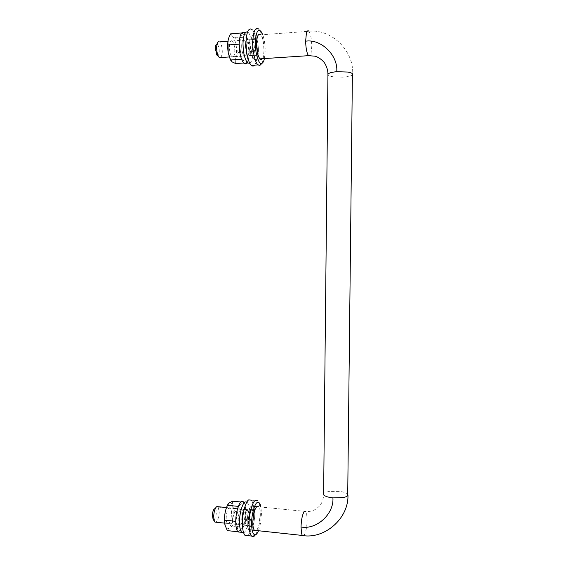 <?xml version="1.0" encoding="UTF-8"?>
<svg xmlns="http://www.w3.org/2000/svg" width="565" height="565" viewBox="0 0 565 565"><rect width="100%" height="100%" fill="white"/><g stroke="black" fill="none" stroke-linecap="round" stroke-linejoin="round"><path stroke-width="0.42" stroke-dasharray="2.83 2.12" d="M240.266 532.195L240.429 532.068C242.957 530.789 245.916 519.892 245.747 512.469C245.789 507.469 245.055 503.973 243.55 501.981L243.282 501.741M243.593 532.802L244.129 532.47C246.623 531.185 249.546 520.273 249.391 512.836C249.426 507.829 248.706 504.333 247.216 502.341L246.891 502.052M230.372 507.942L229.263 507.737C227.497 509.199 226.473 512.625 226.177 518.006C226.162 520.591 226.558 522.399 227.363 523.423L228.677 523.508C230.365 521.763 231.325 518.388 231.565 513.366C231.579 510.781 231.184 508.973 230.372 507.942L242.272 509.136L243.247 511.855L242.272 509.136L241.206 508.931C239.504 510.414 238.515 513.853 238.225 519.256C238.211 521.855 238.592 523.67 239.362 524.694L240.626 524.779L242.117 522.335L240.626 524.779L239.362 524.694L244.327 525.168C245.937 523.402 246.856 519.998 247.082 514.955C247.103 512.349 246.728 510.534 245.959 509.503L244.899 509.298L243.875 510.47M242.434 523.826L243.077 525.09M242.477 521.241L243.367 512.992L242.477 521.241M245.959 509.503L241.206 508.931C239.504 510.414 238.515 513.853 238.225 519.256C238.211 521.855 238.592 523.67 239.362 524.694L227.363 523.423M232.54 501.176L232.681 506.275L234.906 511.495L232.596 518.606L232.37 526.05L228.811 528.197L227.335 530.62M232.589 518.656C231.707 523.352 230.449 526.531 228.811 528.197C227.158 529.525 225.901 528.572 225.018 525.337M227.737 504.651L229.256 502.921C230.781 502.108 231.925 503.217 232.674 506.233M232.681 506.275C233.402 509.75 233.366 513.86 232.596 518.606M243.353 502.229L245.627 512.582L243.162 527.202L238.296 531.806L235.895 521.361L238.479 506.402L243.353 502.229L240.93 501.988M237.78 531.75L238.296 531.806M232.37 526.05L243.162 527.202M234.906 511.495L245.627 512.582M254.808 514.397C254.843 510.421 254.285 507.645 253.134 506.07L251.361 505.887C248.939 508.429 247.534 513.663 247.159 521.594C247.131 525.57 247.689 528.339 248.826 529.906L250.493 530.168C252.986 527.71 254.42 522.456 254.808 514.397M256.418 530.521C258.714 527.639 260.02 522.448 260.331 514.962C260.366 511.24 259.879 508.528 258.862 506.833M255.444 534.822C257.026 532.442 258.318 528.565 259.307 523.183L260.225 513.119C260.274 508.811 259.801 505.28 258.798 502.525L257.781 500.809L251.284 500.138M258.502 530.74L260.649 522.844L261.461 513.875L260.931 507.038M247.562 535.606C250.486 534.412 254.017 521.41 253.833 512.476C253.876 506.614 253.042 502.518 251.326 500.187M244.92 535.316L247.442 535.677M247.873 526.163C249.624 524.475 250.641 520.817 250.916 515.181C250.938 512.413 250.542 510.485 249.737 509.383L248.48 509.27C246.778 511.057 245.796 514.694 245.535 520.181C245.514 522.95 245.909 524.878 246.707 525.973L247.873 526.163M253.678 515.464C253.699 512.695 253.311 510.76 252.513 509.665L251.263 509.545C249.582 511.339 248.607 514.983 248.346 520.478C248.325 523.247 248.713 525.175 249.511 526.269L250.662 526.453C252.4 524.765 253.403 521.107 253.678 515.464M249.907 63.372C251.835 61.606 252.83 57.687 252.908 51.627C252.788 43.286 251.397 37.057 248.741 32.925L247.527 31.915M246.792 63.068C248.36 60.794 249.165 57.065 249.2 51.881C249.08 43.554 247.675 37.332 244.984 33.208L244.44 32.65L248.212 32.367M244.645 40.327L244.391 40.066C242.788 39.211 241.877 41.181 241.651 45.984C241.756 50.709 242.562 54.021 244.059 55.914L244.115 55.963C245.726 56.818 246.637 54.847 246.863 50.052C246.792 45.68 246.05 42.439 244.645 40.327L244.391 40.066C242.788 39.211 241.877 41.181 241.651 45.984C241.756 50.709 242.562 54.021 244.059 55.914L244.115 55.963C245.726 56.818 246.637 54.847 246.863 50.052C246.792 45.68 246.05 42.439 244.645 40.327M247.025 54.473L247.88 55.709C249.469 56.571 250.373 54.593 250.592 49.791C250.528 45.419 249.794 42.17 248.409 40.051L248.155 39.79C247.35 39.063 246.637 39.557 246.015 41.259M251.1 510.167L252.703 510.541C253.734 513.02 253.798 516.565 252.894 521.184L250.98 525.725L249.603 525.775C247.456 523.819 248.77 512.031 251.1 510.167M214.297 508.853L217.306 506.395L218.041 506.706L219.277 512.116L218.584 517.611L216.218 522.244M214.891 508.571C215.802 508.783 216.268 510.117 216.289 512.575C216.176 515.64 215.569 517.914 214.453 519.39L213.316 519.638M220.95 57.517L222.102 54.395L222.292 51.754C222.186 47.17 221.332 43.915 219.729 41.972L218.641 41.591L217.235 43.463M257.153 49.339C257.061 44.699 256.305 41.386 254.872 39.409L254.766 39.31C253.219 38.441 252.336 40.419 252.117 45.242C252.23 50.087 253.021 53.428 254.497 55.264C255.599 56.168 256.425 55.08 256.969 52.015L257.153 49.339M217.024 55.278C218.316 56.168 219.065 54.847 219.262 51.316C219.185 48.103 218.577 45.822 217.447 44.473L216.685 44.211M254.01 508.02L253.099 506.261L251.128 506.275C248.169 508.521 245.937 523.028 248.007 528.084L248.868 529.709L250.952 529.61C253.89 527.011 255.959 513.062 254.01 508.02M254.751 35.242L254.808 35.291C257.753 37.678 259.561 51.634 257.52 57.114C256.665 59.495 255.684 60.243 254.568 59.367L254.391 59.226C251.453 56.867 249.617 42.735 251.729 37.283C252.619 34.931 253.629 34.246 254.751 35.242M232.49 41.217L232.222 40.955C230.562 40.101 229.616 42.071 229.383 46.853C229.503 51.556 230.336 54.847 231.897 56.733L231.954 56.783C233.62 57.623 234.574 55.66 234.8 50.885C234.722 46.535 233.952 43.314 232.49 41.217M230.732 33.815L232.208 35.92L235.796 37.834L235.923 45.32L238.169 52.531L235.824 58.103L235.619 63.534M235.824 58.103C234.941 61.557 233.677 62.807 232.024 61.846L230.612 60.165M228.564 38.498L229.722 36.188L232.208 35.92C233.854 37.417 235.089 40.532 235.916 45.264M235.923 45.32C236.643 50.123 236.615 54.374 235.838 58.061M246.799 37.015L249.08 51.782L246.608 62.828L241.721 59.247L239.306 44.155L241.912 32.975L246.799 37.015L235.796 37.834M241.46 33.003L241.912 32.975M243.67 63.019L246.608 62.828M238.169 52.531L249.08 51.782M258.438 50.391C258.311 43.35 257.16 38.314 254.985 35.263L254.808 35.087C252.449 33.766 251.1 36.782 250.761 44.148C250.888 51.027 252.004 56.027 254.109 59.134L254.391 59.424C256.764 60.738 258.113 57.729 258.438 50.391M262.393 58.704C263.481 56.804 264.032 53.901 264.06 50.002C263.94 42.968 262.817 37.919 260.691 34.853L254.808 35.087M262.075 63.273L263 60.441L263.926 51.563C263.912 43.477 262.676 36.683 260.225 31.181L258.932 29.253M264.441 58.569L265.197 50.942C265.232 45.094 264.42 39.677 262.753 34.698M254.66 65.116C256.446 62.461 257.372 58.089 257.414 52.008C257.682 43.908 255.076 32.12 252.308 29.761L258.629 28.949M251.439 55.737L251.644 55.949C253.311 56.867 254.264 54.77 254.49 49.656C254.398 44.734 253.579 41.224 252.047 39.126L251.934 39.013C250.274 38.095 249.327 40.2 249.094 45.32C249.179 50.08 249.956 53.555 251.439 55.737M257.301 49.466C257.209 44.536 256.404 41.019 254.886 38.914L254.773 38.808C253.127 37.883 252.188 39.988 251.955 45.115C252.039 49.882 252.809 53.364 254.278 55.547L254.483 55.758C256.136 56.677 257.075 54.579 257.301 49.466M218.351 507.102L252.703 510.541M303.758 535.599L304.034 535.302C305.771 532.541 306.816 527.639 307.169 520.605L306.604 513.239L305.87 511.466L253.099 506.261M308.864 31.216L308.907 31.266C331.507 28.751 354.135 50.843 352.645 74.206C352.256 75.724 349.05 76.713 343.026 77.165L334.332 76.953C331.026 76.508 329 75.908 328.251 75.145L327.933 74.601M347.955 495.06C347.715 493.302 344.798 492.066 339.219 491.345L329.981 491.366C326.711 491.84 324.706 492.532 323.95 493.443L323.625 494.1C323.653 498.146 322.537 501.826 320.284 505.124C316.195 509.856 311.386 511.968 305.87 511.466M254.808 35.291L308.907 31.266C310.694 34.091 311.647 39.169 311.774 46.514L311.047 53.562L310.249 55.568M247.216 502.341L243.55 501.981M253.134 506.07L258.692 506.614M254.462 530.507L248.826 529.906M258.798 502.525L260.197 504.439M249.737 509.383L252.513 509.665M246.707 525.973L249.511 526.269M232.222 40.955L248.155 39.79M247.88 55.709L231.954 56.775M252.428 510.146L226.41 507.547M224.637 523.134L249.603 525.775M229.249 56.959L254.497 55.264M254.766 39.31L227.956 41.266M254.278 530.288L248.868 529.709M259.9 58.866L254.391 59.226M229.722 36.188L230.252 34.656M260.084 59.05L254.391 59.424M260.225 31.181L261.92 32.791M251.644 55.949L254.483 55.758M254.773 38.808L251.934 39.013"/><path stroke-width="0.85" d="M246.891 502.052L245.231 501.932C242.724 502.356 239.341 513.705 239.518 521.876C239.489 526.884 240.21 530.373 241.679 532.343L243.593 532.802M243.282 501.741L241.545 501.572C239.002 501.988 235.584 513.324 235.76 521.481C235.732 526.481 236.46 529.97 237.95 531.94L240.266 532.195M243.875 510.47C242.675 512.928 242.032 515.986 241.954 519.645L242.434 523.826M242.117 522.335L242.477 521.241L242.117 522.335M243.367 512.992L243.247 511.855L243.367 512.992M237.78 531.75L227.335 530.62L224.941 524.991C223.895 517.498 224.828 510.718 227.737 504.651M225.011 525.302L224.835 520.203C224.326 515.068 225.216 510.103 227.504 505.315L228.98 503.118L232.54 501.176L240.93 501.988M227.504 505.315L238.317 506.381M224.835 520.203L235.76 521.347M258.862 506.833L256.955 506.438C254.575 508.994 253.198 514.242 252.823 522.187C252.795 526.17 253.339 528.946 254.462 530.507L256.418 530.521M257.781 500.809L255.239 500.519C252.456 501.572 248.882 514.595 249.073 523.762C249.031 529.638 249.843 533.734 251.503 536.037L252.725 536.743L253.968 536.397L255.444 534.822M260.931 507.038L260.197 504.439C259.307 502.455 258.29 501.847 257.139 502.624C254.667 503.422 251.446 515.096 251.616 523.345C251.637 530.147 252.71 533.989 254.829 534.886C256.058 534.999 257.28 533.621 258.502 530.74M251.284 500.138L248.727 499.898C245.881 500.936 242.237 513.917 242.434 523.063C242.392 528.925 243.225 533.014 244.92 535.316L251.503 536.037M247.527 31.915C244.793 31.541 243.282 35.496 242.999 43.78C243.218 52.983 244.758 59.374 247.625 62.962L249.907 63.372M244.44 32.65C241.368 30.99 239.609 34.797 239.172 44.056C239.398 53.244 240.958 59.629 243.861 63.202L243.918 63.252C244.878 64.135 245.832 64.071 246.792 63.068M246.015 41.259L245.45 45.716L247.025 54.473M216.218 522.244L214.926 522.102L214.319 521.121L213.69 516.707C213.86 512.236 214.742 508.966 216.339 506.904L217.306 506.395M213.316 519.638L212.355 515.781C212.468 512.66 213.09 510.379 214.213 508.931L214.297 508.853M218.641 41.591C217.391 42.213 216.734 44.268 216.67 47.757C216.678 51.083 217.25 53.958 218.387 56.373L219.34 57.623L220.95 57.517M217.235 43.463L216.685 44.211C215.809 44.649 215.343 46.09 215.3 48.519L217.024 55.278M243.67 63.019L235.619 63.534L232.024 61.846L229.722 57.983L228.218 52.609L230.612 60.165M228.218 52.609L228.211 52.559C227.377 46.966 227.497 42.276 228.564 38.498M228.211 52.559L228.048 44.96C227.54 41.619 228.281 38.18 230.252 34.656L230.732 33.815L241.46 33.003M228.048 44.96L239.172 44.169M230.555 59.982L241.545 59.254M260.5 34.663C258.191 33.335 256.87 36.358 256.531 43.731C256.651 50.631 257.746 55.638 259.808 58.76L260.084 59.05C260.861 59.819 261.63 59.699 262.393 58.704M258.932 29.253L258.629 28.942C255.203 26.986 253.24 31.449 252.739 42.326C252.491 50.483 254.999 62.086 257.647 64.53L259.632 65.639L262.075 63.273M262.753 34.698L260.868 31.181C257.697 28.688 255.846 32.537 255.323 42.721C255.013 52.489 258.735 64.608 261.39 63.464C262.626 63.4 263.622 61.86 264.378 58.852L264.441 58.569M251.997 29.451C248.487 27.501 246.481 31.958 245.98 42.813C245.726 50.949 248.296 62.517 251.008 64.954L251.376 65.328C252.47 66.366 253.565 66.296 254.66 65.116M305.87 511.466L304.26 511.516C302.402 514.355 301.322 519.518 301.018 526.997L301.632 533.812L302.332 535.451L303.758 535.599M332.919 497.878L342.941 497.588C345.568 497.066 347.157 496.409 347.708 495.618L352.405 73.74C351.868 73.083 350.265 72.518 347.602 72.045L336.754 71.698C331.111 72.221 328.173 73.189 327.933 74.601L323.625 494.1C323.922 495.929 327.022 497.186 332.919 497.878C334.063 514.136 316.442 529.991 301.018 526.997M310.249 55.568L308.49 55.674C306.809 53.138 305.856 48.3 305.637 41.174L306.392 33.25C307.127 30.863 307.953 30.178 308.864 31.216M305.637 41.174C321.047 38.681 338.237 55.356 336.754 71.698M237.95 531.94L241.679 532.343M254.829 534.886L252.725 536.743M247.682 63.012L243.918 63.252M226.41 507.547L218.041 506.706M214.926 522.102L224.637 523.134M212.793 518.861L214.319 521.121M219.34 57.623L229.249 56.959M227.956 41.266L219.615 41.874M216.501 54.537L218.387 56.373M347.955 495.06C348.796 519.143 323.681 539.582 302.332 535.451L254.278 530.288M327.933 74.601C327.983 70.745 326.98 67.094 324.932 63.64C324.508 62.503 320.327 57.679 315.023 56.182L308.49 55.674L259.9 58.866M229.722 57.983L229.362 57.305M259.632 65.639L261.39 63.464M258.014 64.904L251.376 65.328"/></g></svg>
